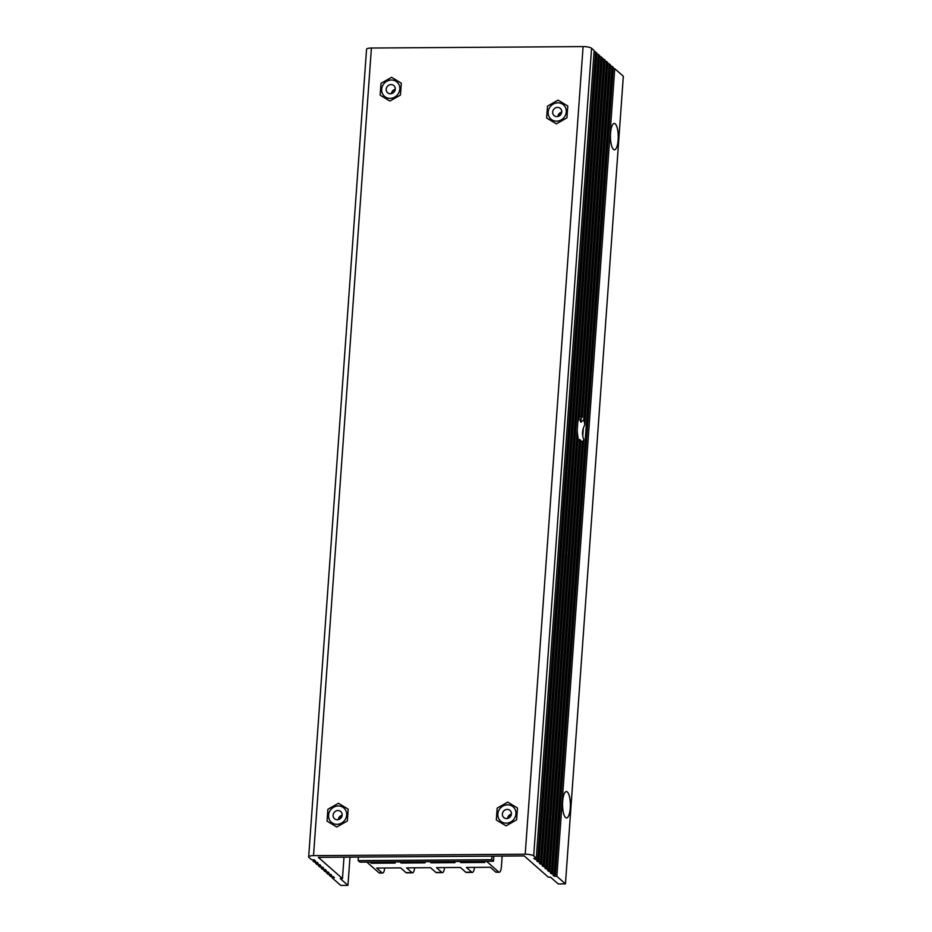 <?xml version="1.0" encoding="UTF-8"?>
<svg xmlns="http://www.w3.org/2000/svg" width="932" height="932" viewBox="0 0 932 932"><rect width="100%" height="100%" fill="white"/><g stroke="black" fill="none" stroke-linecap="round" stroke-linejoin="round"><path stroke-width="1.4" d="M559.526 115.743L558.152 115.754M546.012 867.902L545.931 868.95L544.836 867.983L547.212 867.82L545.896 866.667L543.205 866.539L542.109 865.572L544.474 865.409L543.17 864.255L540.467 864.127L539.372 863.16L541.737 862.997L540.432 861.844L537.729 861.716L536.634 860.749L539.011 860.586L537.694 859.432L534.991 859.304L533.896 858.337L536.273 858.186L533.698 855.914A6.827 1.666 -175.9 0 0 525.205 854.225L313.513 855.658A6.827 1.666 -175.9 0 0 308.667 856.904A6.827 1.666 -175.9 0 0 308.958 857.44L311.533 859.712L314.235 859.84L315.331 860.795L312.954 860.958L314.27 862.123L316.973 862.24L318.068 863.207L315.692 863.37L317.008 864.523L319.711 864.651L320.806 865.618L318.429 865.781L319.746 866.935L322.437 867.063L323.532 868.03L321.167 868.193L322.472 869.346L325.175 869.474L326.27 870.441L323.905 870.605L325.21 871.758L327.913 871.886L329.008 872.853L326.643 873.016L327.947 874.169L330.65 874.298L331.745 875.264L329.369 875.428L330.685 876.581L333.388 876.709L334.483 877.664L332.107 877.827L340.704 885.4L347.951 885.353L340.285 878.596L342.463 878.585L318.325 857.335L524.215 855.926L548.354 877.187L550.532 877.175L558.186 883.92L565.444 883.874L556.847 876.301L554.144 876.173L553.049 875.218L555.425 875.055L554.109 873.89L551.406 873.762L550.311 872.806L552.688 872.643L583.747 439.391C581.836 434.708 582.174 429.862 584.783 424.852A13.176 3.903 -90.4 0 0 583.758 419.761L609.26 63.865L607.757 63.795M584.783 424.852L610.577 65.019L609.26 63.865M581.137 418.468L580.857 422.289A10.508 3.122 89.6 0 0 579.867 419.866L582.442 417.035A13.176 3.903 -90.4 0 0 581.102 416.196L606.534 61.454L605.019 61.384M582.442 417.035L607.839 62.607L606.534 61.454M603.796 59.042L605.101 60.196L579.506 417.303A13.176 3.903 -90.4 0 0 577.712 422.825L603.796 59.042L602.282 58.972M577.933 439.252L579.331 440.906L548.633 869.078L545.931 868.95M578.457 439.881A10.508 3.122 89.6 0 0 579.634 439.38L582.15 442.164L551.371 871.49L548.668 871.362L547.573 870.395L549.95 870.232L580.624 442.385A13.176 3.903 -90.4 0 1 580.019 441.896A13.176 3.903 -90.4 0 1 579.331 440.906L580.624 442.385M579.634 439.38L579.518 441.116M548.75 870.313L548.668 871.362M326.643 873.016L326.724 871.828M323.905 870.605L323.987 869.416M583.747 439.391A13.176 3.903 -90.4 0 1 582.15 442.164M552.688 872.643L551.371 871.49M554.109 873.89L611.998 66.277L610.495 66.195M555.425 875.055L613.314 67.43L611.998 66.277M610.553 133.288A13.176 3.903 -90.4 0 1 613.046 124.119A13.176 3.903 -90.4 0 1 618.254 136.608A13.176 3.903 -90.4 0 1 613.221 149.167A13.176 3.903 -90.4 0 1 610.553 133.288M562.66 801.415A13.176 3.903 -90.4 0 1 565.153 792.247A13.176 3.903 -90.4 0 1 570.361 804.735A13.176 3.903 -90.4 0 1 565.328 817.294A13.176 3.903 -90.4 0 1 562.66 801.415M556.847 876.301L614.736 68.677L613.233 68.607M565.444 883.874L623.333 76.249L614.736 68.677M549.95 870.232L548.633 869.078M547.212 867.82L578.073 437.294A13.176 3.903 -90.4 0 1 577.234 429.466L545.896 866.667M544.474 865.409L602.363 57.784L599.544 56.561M543.17 864.255L601.058 56.631M541.737 862.997L599.637 55.372L596.806 54.149M540.432 861.844L598.321 54.219M539.011 860.586L596.899 52.973L594.08 51.738M537.694 859.432L595.583 51.808M312.954 860.958L313.036 859.782M315.692 863.37L315.773 862.193M318.429 865.781L318.511 864.593M321.167 868.193L321.249 867.005M329.369 875.428L329.462 874.239M308.667 856.904L366.556 49.279A6.827 1.666 4.1 0 1 371.402 48.033L313.513 855.658M525.205 854.225L583.094 46.6L371.402 48.033M583.094 46.6A6.827 1.666 4.1 0 1 591.587 48.289L533.698 855.914M536.273 858.186L594.162 50.561L591.587 48.289M347.951 885.353L349.978 857.114M497.828 814.044A9.495 8.761 131.4 0 1 503.618 805.714A9.495 8.761 131.4 0 1 513.159 806.867A9.495 8.761 131.4 0 1 515.955 813.927A9.495 8.761 131.4 0 1 510.165 822.257A9.495 8.761 131.4 0 1 500.624 821.104A9.495 8.761 131.4 0 1 497.828 814.044M548.144 112.061A9.495 8.761 131.4 0 1 553.934 103.72A9.495 8.761 131.4 0 1 563.487 104.873A9.495 8.761 131.4 0 1 566.272 111.933A9.495 8.761 131.4 0 1 560.482 120.275A9.495 8.761 131.4 0 1 550.94 119.121A9.495 8.761 131.4 0 1 548.144 112.061M381.677 89.251A9.495 8.761 131.4 0 1 387.467 80.909A9.495 8.761 131.4 0 1 397.009 82.063A9.495 8.761 131.4 0 1 399.805 89.123A9.495 8.761 131.4 0 1 394.003 97.464A9.495 8.761 131.4 0 1 384.462 96.311A9.495 8.761 131.4 0 1 381.677 89.251M328.553 815.197A9.495 8.761 131.4 0 1 334.343 806.867A9.495 8.761 131.4 0 1 343.885 808.021A9.495 8.761 131.4 0 1 346.681 815.081A9.495 8.761 131.4 0 1 340.879 823.41A9.495 8.761 131.4 0 1 331.338 822.257A9.495 8.761 131.4 0 1 328.553 815.197M332.107 877.827L332.2 876.651M342.463 878.585L344.001 857.16M535.061 858.267L534.991 859.304M537.799 860.667L537.729 861.716M540.537 863.079L540.467 864.127M543.274 865.49L543.205 866.539M577.712 422.825L577.234 429.466M581.102 416.196L579.04 418.118M554.225 875.136L554.144 876.173M583.339 428.312L582.78 436.094M551.488 872.725L551.406 873.762M583.758 419.761L580.857 422.289M358.389 857.056L358.133 860.609L359.892 862.147L493.482 861.238L493.844 856.135M358.133 860.609L491.735 859.7L493.482 861.238M491.735 859.7L491.98 856.147M557.918 116.267A6.827 6.303 131.4 0 1 561.693 112.353M339.353 819.228A6.827 6.303 131.4 0 1 341.986 816.048M509.093 817.818A6.454 5.953 131.4 0 1 511.062 815.465M391.475 93.235A6.827 6.303 131.4 0 1 395.238 89.425M502.162 856.077L501.404 866.574A7.596 2.248 89.6 0 1 499.261 872.236A7.596 2.248 89.6 0 1 498.69 871.991L495.696 872.003L490.337 867.284L466.408 867.447L471.778 872.166A7.596 2.248 -90.4 0 0 472.349 872.422A7.596 2.248 -90.4 0 0 474.435 867.389M384.718 867.995A7.596 2.248 -90.4 0 1 382.633 873.028L379.557 873.051A7.596 2.248 -90.4 0 1 378.986 872.795L366.835 862.1L369.911 862.077L371.227 863.23L395.145 863.067L393.84 861.914L399.816 861.879L401.133 863.032L425.05 862.869L423.734 861.716L429.722 861.669L431.038 862.822L454.956 862.671L453.639 861.506L459.627 861.471L460.944 862.624L484.861 862.461L483.545 861.308L486.539 861.284L498.69 871.991M382.633 873.028A7.596 2.248 -90.4 0 1 382.062 872.783L376.703 868.053L400.62 867.89L405.979 872.62A7.596 2.248 89.6 0 0 406.562 872.865L412.538 872.818A7.596 2.248 -90.4 0 1 411.967 872.573L406.597 867.855L430.526 867.692L435.885 872.41A7.596 2.248 89.6 0 0 436.467 872.667L442.444 872.62A7.596 2.248 -90.4 0 1 441.873 872.375L436.502 867.645L460.431 867.482L465.79 872.212A7.596 2.248 89.6 0 0 466.373 872.457L472.349 872.422M371.309 862.065L371.227 863.23M401.214 861.867L401.133 863.032M431.12 861.657L431.038 862.822M461.025 861.459L460.944 862.624M495.696 872.003A7.596 2.248 89.6 0 0 496.278 872.259L499.261 872.236M444.529 867.599A7.596 2.248 -90.4 0 1 442.444 872.62M414.623 867.797A7.596 2.248 -90.4 0 1 412.538 872.818M566.936 117.863L567.786 105.992L558.058 100.132L547.492 106.132L546.63 118.003L556.357 123.863L566.936 117.863M561.74 111.968A4.742 4.38 -48.6 0 0 553.923 109.102A4.742 4.38 -48.6 0 0 558.851 116.139A4.742 4.38 -48.6 0 0 561.74 111.968M557.895 116.465A4.742 4.38 131.4 0 1 561.728 112.108M400.457 95.052L401.308 83.181L391.591 77.321L381.013 83.321L380.163 95.192L389.891 101.052L400.457 95.052M395.273 89.157A4.742 4.38 -48.6 0 0 387.456 86.292A4.742 4.38 -48.6 0 0 392.372 93.328A4.742 4.38 -48.6 0 0 395.273 89.157M391.417 93.654A4.742 4.38 131.4 0 1 395.261 89.297M347.333 820.999L348.184 809.139L338.467 803.268L327.889 809.267L327.039 821.139L336.767 827.01L347.333 820.999M342.149 815.104A4.742 4.38 -48.6 0 0 334.332 812.238A4.742 4.38 -48.6 0 0 339.248 819.275A4.742 4.38 -48.6 0 0 342.149 815.104M338.293 819.601A4.742 4.38 131.4 0 1 342.137 815.244M516.619 819.857L517.47 807.986L507.742 802.114L497.164 808.126L496.313 819.985L506.041 825.857L516.619 819.857M511.423 813.951A4.742 4.38 -48.6 0 0 503.606 811.096A4.742 4.38 -48.6 0 0 508.523 818.121A4.742 4.38 -48.6 0 0 511.423 813.951M507.567 818.459A4.742 4.38 131.4 0 1 511.412 814.102M382.062 872.783L378.986 872.795M411.967 872.573L405.979 872.62M441.873 872.375L435.885 872.41M471.778 872.166L465.79 872.212"/></g></svg>

